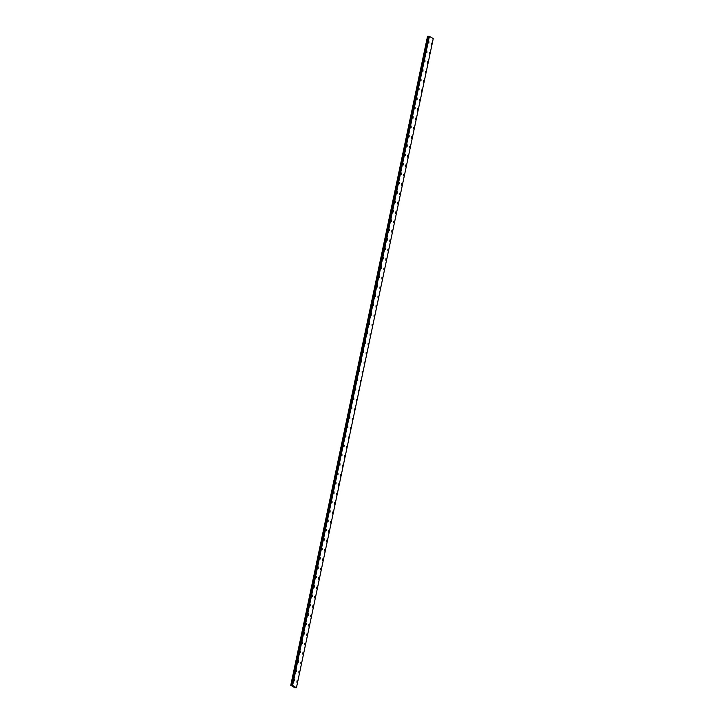 <?xml version="1.0" encoding="UTF-8"?>
<svg xmlns="http://www.w3.org/2000/svg" width="724" height="724" viewBox="0 0 724 724"><rect width="100%" height="100%" fill="white"/><g stroke="black" fill="none" stroke-linecap="round" stroke-linejoin="round"><path stroke-width="1.09" d="M431.368 43.078L431.377 44.571M429.395 52.454L429.404 53.956M427.413 61.839L427.422 63.332M425.441 71.214L425.45 72.708M423.459 80.599L423.468 82.093M421.486 89.975L421.495 91.468M419.504 99.36L419.522 100.853M417.531 108.736L417.54 110.229M415.549 118.112L415.567 119.614M413.576 127.496L413.585 128.99M411.603 136.872L411.612 138.375M409.621 146.257L409.639 147.75M407.648 155.633L407.657 157.126M406.092 166.013L405.684 166.511L405.259 165.506L405.675 165.018L406.092 166.013M405.675 165.018L405.684 166.511M403.693 174.393L403.702 175.887M401.72 183.778L401.729 185.272M399.738 193.154L399.748 194.647M397.766 202.53L397.775 204.032M395.784 211.915L395.802 213.408M393.811 221.291L393.82 222.793M391.838 230.675L391.847 232.169M389.856 240.051L389.865 241.544M387.883 249.436L387.892 250.929M385.901 258.812L385.91 260.305M383.928 268.188L383.937 269.69M381.955 277.573L381.964 279.066M379.973 286.948L379.982 288.451M378 296.333L378.009 297.826M376.018 305.709L376.037 307.211M374.046 315.094L374.055 316.587M372.064 324.47L372.082 325.963M370.091 333.854L370.1 335.348M368.118 343.23L368.127 344.724M366.136 352.606L366.145 354.108M364.163 361.991L364.172 363.484M362.606 372.371L362.19 372.869L362.181 371.367L362.606 372.371M362.181 371.367L362.199 372.869M360.208 380.752L360.217 382.245M358.235 390.127L358.244 391.63M356.253 399.512L356.262 401.006M354.28 408.888L354.289 410.381M352.298 418.273L352.317 419.766M350.326 427.649L350.335 429.142M348.353 437.024L348.362 438.527M346.371 446.409L346.38 447.903M344.398 455.785L344.407 457.287M342.416 465.17L342.425 466.663M340.443 474.546L340.452 476.048M338.47 483.931L338.479 485.424M336.488 493.306L336.497 494.8M334.515 502.691L334.524 504.185M332.533 512.067L332.542 513.56M330.56 521.443L330.569 522.945M328.578 530.828L328.596 532.321M326.605 540.204L326.614 541.706M324.633 549.588L324.642 551.082M322.651 558.964L322.66 560.466M320.678 568.349L320.687 569.842M318.696 577.725L318.714 579.218M316.723 587.11L316.732 588.603M314.75 596.486L314.759 597.979M312.768 605.861L312.777 607.364M310.795 615.246L310.804 616.739M308.813 624.622L308.822 626.124M306.84 634.007L306.849 635.5M304.858 643.383L304.867 644.885M302.885 652.767L302.894 654.261M300.913 662.143L300.922 663.636M298.931 671.528L298.94 673.021M296.958 680.904L296.967 682.397M428.898 41.585L428.907 43.078M426.925 50.97L426.934 52.463M424.943 60.345L424.961 61.839M422.97 69.721L422.979 71.224M420.997 79.106L421.006 80.599M419.015 88.482L419.024 89.984M417.042 97.867L417.051 99.36M415.06 107.243L415.078 108.745M413.087 116.627L413.096 118.121M411.114 126.003L411.123 127.496M409.132 135.388L409.141 136.881M407.159 144.764L407.169 146.257M405.178 154.14L405.187 155.642M403.205 163.524L403.214 165.018M401.223 172.9L401.241 174.403M399.25 182.285L399.259 183.778M397.268 191.661L397.286 193.163M395.295 201.046L395.304 202.539M393.322 210.422L393.331 211.915M391.34 219.806L391.358 221.3M389.367 229.182L389.376 230.675M387.811 239.563L387.403 240.06L386.978 239.056L387.394 238.558L387.811 239.563M387.394 238.558L387.403 240.06M385.412 247.943L385.421 249.436M383.439 257.319L383.449 258.821M381.458 266.704L381.476 268.197M379.485 276.079L379.494 277.582M377.512 285.464L377.521 286.957M375.53 294.84L375.539 296.333M373.557 304.225L373.566 305.718M371.575 313.601L371.584 315.094M369.602 322.976L369.611 324.479M367.62 332.361L367.629 333.854M365.647 341.737L365.656 343.239M363.674 351.122L363.683 352.615M361.692 360.498L361.701 362M359.719 369.883L359.728 371.376M357.737 379.258L357.756 380.752M355.765 388.643L355.774 390.136M353.783 398.019L353.801 399.512M351.81 407.395L351.819 408.897M349.837 416.78L349.846 418.273M347.855 426.155L347.864 427.658M345.882 435.54L345.891 437.034M344.325 445.921L343.909 446.418L343.9 444.916L344.325 445.921M343.9 444.916L343.918 446.418M341.927 454.301L341.936 455.794M339.954 463.677L339.963 465.17M337.972 473.062L337.981 474.555M335.999 482.437L336.008 483.931M334.017 491.813L334.036 493.316M332.044 501.198L332.054 502.691M330.072 510.574L330.081 512.076M328.09 519.959L328.099 521.452M326.117 529.335L326.126 530.837M324.135 538.719L324.144 540.213M322.162 548.095L322.171 549.588M320.189 557.48L320.198 558.973M318.207 566.856L318.216 568.349M316.234 576.232L316.243 577.734M314.252 585.616L314.261 587.11M312.279 594.992L312.288 596.495M310.297 604.377L310.315 605.87M308.324 613.753L308.334 615.255M306.352 623.138L306.361 624.631M304.37 632.514L304.379 634.007M302.397 641.898L302.406 643.392M300.415 651.274L300.433 652.767M298.442 660.65L298.451 662.152M296.469 670.035L296.478 671.528M294.487 679.411L294.496 680.913M293.311 686.433L293.79 686.515M296.378 687.773L292.632 685.375L290.786 685.293L294.804 687.764L296.378 687.782M296.442 687.71L433.242 38.607L429.413 36.3L428.843 36.209L292.071 685.284L428.87 36.2M428.834 36.263L291.998 685.366L428.807 36.272L427.549 36.245L290.758 685.329L427.567 36.209M292.632 685.375L429.413 36.3M292.55 685.356L429.332 36.272M292.514 685.356L429.296 36.272M292.279 685.302L429.061 36.218M292.206 685.284L428.988 36.2M291.962 685.42L428.744 36.336M291.881 685.447L428.662 36.363M291.826 685.447L428.617 36.363M291.682 685.429L428.463 36.345M291.175 685.302L427.956 36.218M291.102 685.293L427.884 36.209M292.062 685.293L428.843 36.209M291.998 685.366L428.78 36.281"/></g></svg>

